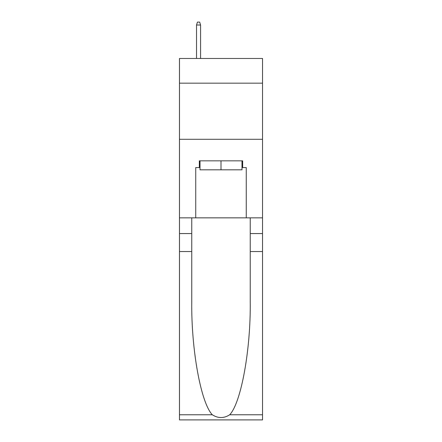 <?xml version="1.0" encoding="UTF-8"?>
<svg xmlns="http://www.w3.org/2000/svg" width="442" height="442" viewBox="0 0 442 442"><rect width="100%" height="100%" fill="white"/><g stroke="black" fill="none" stroke-linecap="round" stroke-linejoin="round"><path stroke-width="0.66" d="M262.531 83.162L262.531 58.466L179.469 58.466L179.469 83.162L262.531 83.162L262.531 217.856L246.255 217.856L246.255 167.573L242.664 167.573L242.664 160.838L199.336 160.838L199.336 167.573L200.011 167.573M179.469 251.531L191.762 251.531L191.762 301.588C191.165 349.429 200.867 402.877 212.315 414.778C218.099 418.469 223.89 418.469 229.685 414.778L262.531 414.778L262.531 419.9L179.469 419.9L179.469 83.162M241.989 160.838L241.989 169.816L200.011 169.816L200.011 160.838M221 160.838L221 169.816M229.685 414.778C241.133 402.877 250.835 349.429 250.238 301.588L250.238 217.856M250.238 251.531L262.531 251.531L262.531 217.856M191.762 217.856L191.762 251.531M262.531 414.778L262.531 251.531M179.469 217.856L195.745 217.856L195.745 167.573L199.336 167.573M179.469 139.285L262.531 139.285M195.745 217.856L246.255 217.856M241.989 167.573L242.664 167.573M200.569 58.466L200.569 25.017L196.53 25.017L196.53 58.466M196.53 25.017L197.43 22.1L199.673 22.1L200.569 25.017M250.238 233.569L262.531 233.569M191.762 233.569L179.469 233.569M179.469 414.778L212.315 414.778"/></g></svg>
